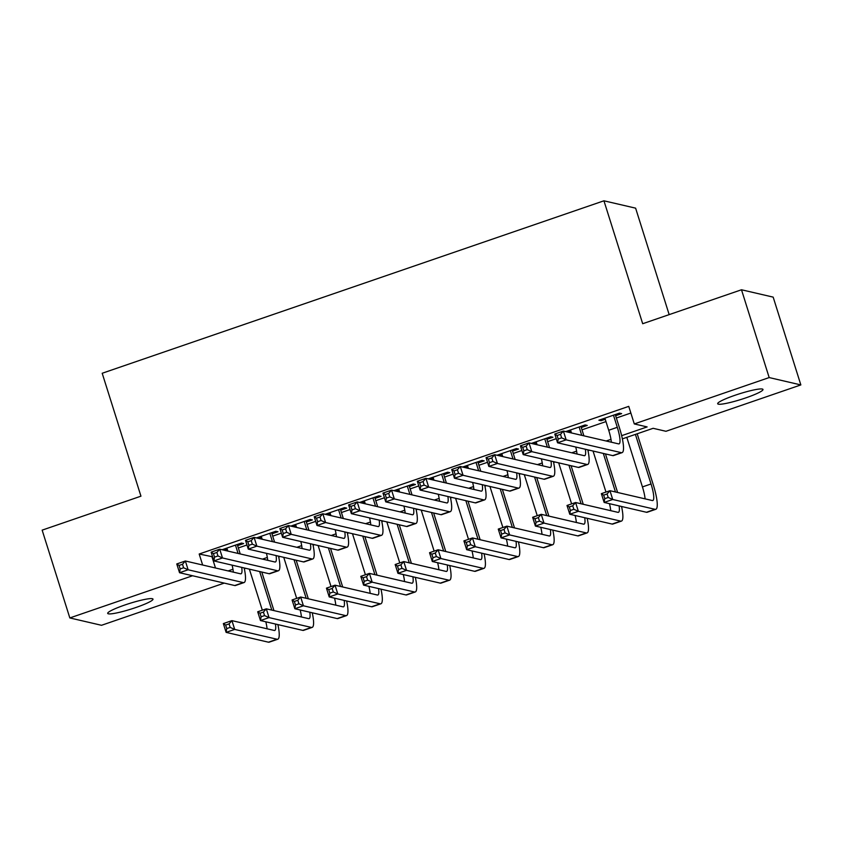 <?xml version="1.0" encoding="UTF-8"?>
<svg xmlns="http://www.w3.org/2000/svg" width="843" height="843" viewBox="0 0 843 843"><rect width="100%" height="100%" fill="white"/><g stroke="black" fill="none" stroke-linecap="round" stroke-linejoin="round"><path stroke-width="1.26" d="M124.869 604.989A23.752 2.919 -17.5 0 1 152.994 599.12A23.752 2.919 -17.5 0 1 135.828 607.529A23.752 2.919 -17.5 0 1 107.693 613.398A23.752 2.919 -17.5 0 1 124.869 604.989M734.854 395.325A23.752 2.919 -17.5 0 1 762.989 389.466A23.752 2.919 -17.5 0 1 745.813 397.875A23.752 2.919 -17.5 0 1 717.688 403.744A23.752 2.919 -17.5 0 1 734.854 395.325M669.173 314.629L635.611 208.158L603.936 200.803L102.193 373.259L140.95 496.179L42.15 530.142L69.832 617.94L192.562 575.758M603.936 200.803L642.693 323.723L741.492 289.771L773.168 297.126L800.85 384.924L665.959 431.289L653.125 428.307L622.366 438.876M224.238 583.103L101.508 625.295L69.832 617.94M237.6 545.621L243.616 543.556L241.477 543.05L222.067 549.731M271.962 533.809L277.979 531.743L275.84 531.248L256.43 537.918M306.325 521.996L312.342 519.931L310.203 519.436L290.793 526.106M340.698 510.184L346.705 508.118L344.566 507.623L325.156 514.293M375.061 498.371L381.078 496.306L378.939 495.81L359.529 502.481M409.424 486.559L415.441 484.493L413.302 483.998L393.892 490.668M443.797 474.746L449.804 472.681L447.665 472.185L428.255 478.856M478.16 462.933L484.177 460.868L482.038 460.373L462.628 467.043M512.523 451.121L518.54 449.056L516.401 448.56L496.991 455.231M546.886 439.319L552.903 437.243L550.764 436.748L531.353 443.418M581.259 427.506L587.265 425.43L585.126 424.935L565.716 431.605M621.649 435.673L647.129 426.916L634.294 423.934L628.752 406.368L199.18 554.02L212.605 556.801M238.337 547.95L246.967 544.989M272.7 536.137L281.341 533.176M307.063 524.335L315.704 521.364M341.436 512.523L350.066 509.551M375.799 500.71L384.44 497.739M410.162 488.898L418.802 485.926M444.524 477.085L453.165 474.114M478.898 465.273L487.528 462.301M513.261 453.46L521.901 450.489M547.623 441.648L556.264 438.676M581.997 429.835L605.98 421.595M616.359 418.023L630.859 413.038M615.622 415.694L621.639 413.628L619.5 413.123L598.878 420.214L601.017 420.71L605.242 419.256M567.866 432.111L570.88 431.068M533.493 443.913L536.506 442.881M499.13 455.726L502.143 454.693M464.767 467.538L467.781 466.506M430.394 479.351L433.407 478.318M396.031 491.163L399.045 490.131M361.668 502.976L364.682 501.943M327.305 514.788L330.319 513.756M292.932 526.601L295.946 525.568M258.569 538.414L261.583 537.37M224.206 550.226L227.22 549.183M741.492 289.771L769.174 377.569L800.85 384.924M199.18 554.02L202.647 565.01M634.294 423.934L769.174 377.569M228.126 570.922L232.953 569.267M262.5 559.109L267.326 557.455M296.862 547.297L301.689 545.642M331.225 535.495L336.051 533.83M365.588 523.682L370.425 522.017M399.961 511.87L404.788 510.205M434.324 500.057L439.15 498.392M468.687 488.245L473.513 486.58M503.06 476.432L507.886 474.767M537.423 464.619L542.249 462.965M571.786 452.807L576.612 451.153M606.149 440.994L610.985 439.34M589.426 450.194L588.003 450.689M555.063 462.006L553.63 462.501M520.689 473.819L519.267 474.314M486.327 485.631L484.904 486.126M451.964 497.444L450.541 497.928M417.591 509.256L416.168 509.741M383.228 521.069L381.805 521.554M348.865 532.881L347.442 533.366M314.502 544.694L313.08 545.179M280.129 556.506L278.706 556.991M245.766 568.319L244.344 568.804M212.025 557.002L215.492 567.992M600.669 419.603L601.017 420.71M604.895 418.149L608.709 430.267A18.557 3.751 -109 0 1 611.354 442.206M613.483 415.199L617.297 427.306A18.557 3.751 -109 0 1 619.057 443.861A18.557 3.751 -109 0 1 618.562 443.882L563.387 431.068L566.159 439.846L621.323 452.659A27.83 5.627 71 0 0 622.071 452.638A27.83 5.627 71 0 0 619.447 427.812L615.274 414.577M561.628 437.844L566.159 439.846L557.56 442.796L554.789 434.019L563.387 431.068L560.521 434.324L557.086 435.515L558.192 439.024L561.628 437.844L560.521 434.324M558.192 439.024L557.56 442.796L612.735 455.61A27.83 5.627 71 0 0 613.472 455.589L622.071 452.638M554.789 434.019L557.086 435.515M608.203 497.475L607.097 493.966L603.662 495.147L604.768 498.656L608.203 497.475L612.724 499.488L604.136 502.439L601.365 493.661L609.953 490.7L612.724 499.488L655.053 509.309A27.83 5.627 71 0 0 655.801 509.288A27.83 5.627 71 0 0 653.177 484.462L637.192 433.776M635.401 434.398L651.038 483.966A18.557 3.751 -109 0 1 652.788 500.521A18.557 3.751 -109 0 1 652.292 500.531L609.953 490.7L607.097 493.966M626.813 437.348L642.44 486.917A18.557 3.751 -109 0 1 645.085 498.856M604.768 498.656L604.136 502.439L646.465 512.27A27.83 5.627 71 0 0 647.203 512.249L655.801 509.288M601.365 493.661L603.662 495.147M570.521 429.962L571.47 432.944M579.12 427.001L581.744 435.325M583.883 435.82L580.901 426.389M585.369 449.256A18.557 3.751 -109 0 1 584.684 455.673A18.557 3.751 -109 0 1 584.188 455.684L529.025 442.881L531.785 451.658L586.96 464.472A27.83 5.627 71 0 0 587.697 464.451A27.83 5.627 71 0 0 587.813 449.825M575.737 447.022A18.557 3.751 -109 0 1 576.991 454.019M527.265 449.656L531.785 451.658L523.197 454.609L520.426 445.831L529.025 442.881L526.158 446.137L522.723 447.317L523.83 450.836L527.265 449.656L526.158 446.137M523.83 450.836L523.197 454.609L578.372 467.422A27.83 5.627 71 0 0 579.109 467.401L587.697 464.451M520.426 445.831L522.723 447.317M536.159 441.774L537.096 444.756M544.747 438.813L547.37 447.138M549.51 447.633L546.538 438.202M551.006 461.068A18.557 3.751 -109 0 1 550.321 467.486A18.557 3.751 -109 0 1 549.826 467.496L494.651 454.693L497.423 463.471L552.597 476.284A27.83 5.627 71 0 0 553.335 476.263A27.83 5.627 71 0 0 553.451 461.637M541.375 458.834A18.557 3.751 -109 0 1 542.629 465.831M492.902 461.469L497.423 463.471L488.835 466.421L486.063 457.644L494.651 454.693L491.796 457.949L488.36 459.129L489.467 462.649L492.902 461.469L491.796 457.949M489.467 462.649L488.835 466.421L544.009 479.235A27.83 5.627 71 0 0 544.747 479.214L553.335 476.263M486.063 457.644L488.36 459.129M501.796 453.587L502.734 456.569M510.384 450.626L513.008 458.95M515.147 459.446L512.175 450.014M516.643 472.881A18.557 3.751 -109 0 1 515.958 479.298A18.557 3.751 -109 0 1 515.463 479.309L460.289 466.506L463.06 475.283L518.234 488.097A27.83 5.627 71 0 0 518.972 488.065A27.83 5.627 71 0 0 519.088 473.45M507.012 470.647A18.557 3.751 -109 0 1 508.255 477.644M458.539 473.271L463.06 475.283L454.461 478.234L451.7 469.456L460.289 466.506L457.433 469.762L453.987 470.942L455.104 474.461L458.539 473.271L457.433 469.762M455.104 474.461L454.461 478.234L509.636 491.047A27.83 5.627 71 0 0 510.384 491.026L518.972 488.065M451.7 469.456L453.987 470.942M467.422 465.389L468.371 468.381M476.021 462.438L478.645 470.763M480.784 471.258L477.812 461.827M482.28 484.693A18.557 3.751 -109 0 1 481.585 491.111A18.557 3.751 -109 0 1 481.1 491.121L425.926 478.318L428.687 487.096L483.861 499.899A27.83 5.627 71 0 0 484.609 499.878A27.83 5.627 71 0 0 484.725 485.262M472.638 482.459A18.557 3.751 -109 0 1 473.892 489.456M424.166 485.083L428.687 487.096L420.099 490.046L417.327 481.269L425.926 478.318L423.06 481.574L419.624 482.754L420.731 486.263L424.166 485.083L423.06 481.574M420.731 486.263L420.099 490.046L475.273 502.86A27.83 5.627 71 0 0 476.01 502.839L484.609 499.878M417.327 481.269L419.624 482.754M617.613 492.481L605.453 453.924M603.314 453.418L615.474 491.985M593.04 451.037L605.98 492.07M619.11 505.916A18.557 3.751 -109 0 1 618.414 512.333A18.557 3.751 -109 0 1 617.919 512.344L575.59 502.512L578.361 511.301L620.69 521.122A27.83 5.627 71 0 0 621.428 521.1A27.83 5.627 71 0 0 621.554 506.485M609.468 503.671A18.557 3.751 -109 0 1 610.722 510.668M573.841 509.288L578.361 511.301L569.773 514.251L567.002 505.473L575.59 502.512L572.734 505.779L569.299 506.959L570.405 510.468L573.841 509.288L572.734 505.779M570.405 510.468L569.773 514.251L612.102 524.072A27.83 5.627 71 0 0 612.84 524.051L621.428 521.1M567.002 505.473L569.299 506.959M583.251 504.293L571.09 465.726M568.951 465.231L581.101 503.798M558.677 462.849L571.607 503.882M584.736 517.728A18.557 3.751 -109 0 1 584.051 524.146A18.557 3.751 -109 0 1 583.556 524.156L541.227 514.325L543.998 523.103L586.328 532.934A27.83 5.627 71 0 0 587.065 532.913A27.83 5.627 71 0 0 587.181 518.287M575.105 515.484A18.557 3.751 -109 0 1 576.359 522.481M539.478 521.1L543.998 523.103L535.4 526.064L532.639 517.275L541.227 514.325L538.371 517.591L534.926 518.772L536.032 522.281L539.478 521.1L538.371 517.591M536.032 522.281L535.4 526.064L577.74 535.885A27.83 5.627 71 0 0 578.477 535.863L587.065 532.913M532.639 517.275L534.926 518.772M548.877 516.106L536.717 477.538M534.578 477.043L546.738 515.61M524.304 474.662L537.244 515.695M550.374 529.541A18.557 3.751 -109 0 1 549.689 535.958A18.557 3.751 -109 0 1 549.193 535.969L506.864 526.137L509.625 534.915L551.965 544.747A27.83 5.627 71 0 0 552.702 544.726A27.83 5.627 71 0 0 552.818 530.099M540.742 527.296A18.557 3.751 -109 0 1 541.996 534.293M505.105 532.913L509.625 534.915L501.037 537.876L498.266 529.088L506.864 526.137L503.998 529.404L500.563 530.584L501.669 534.093L505.105 532.913L503.998 529.404M501.669 534.093L501.037 537.876L543.366 547.697A27.83 5.627 71 0 0 544.114 547.676L552.702 544.726M498.266 529.088L500.563 530.584M514.515 527.918L502.354 489.351M500.215 488.856L512.375 527.423M489.941 486.474L502.881 527.507M516.011 541.343A18.557 3.751 -109 0 1 515.315 547.76A18.557 3.751 -109 0 1 514.831 547.781L472.491 537.95L475.262 546.728L517.591 556.559A27.83 5.627 71 0 0 518.34 556.538A27.83 5.627 71 0 0 518.456 541.912M506.38 539.109A18.557 3.751 -109 0 1 507.623 546.106M470.742 544.726L475.262 546.728L466.674 549.689L463.903 540.9L472.491 537.95L469.635 541.217L466.2 542.397L467.307 545.906L470.742 544.726L469.635 541.217M467.307 545.906L466.674 549.689L509.003 559.51A27.83 5.627 71 0 0 509.741 559.489L518.34 556.538M463.903 540.9L466.2 542.397M433.06 477.201L433.997 480.194M441.658 474.251L444.282 482.575M446.421 483.071L443.439 473.64M447.907 496.506A18.557 3.751 -109 0 1 447.222 502.923A18.557 3.751 -109 0 1 446.727 502.934L391.552 490.131L394.324 498.908L449.498 511.712A27.83 5.627 71 0 0 450.236 511.69A27.83 5.627 71 0 0 450.352 497.075M438.276 494.272A18.557 3.751 -109 0 1 439.53 501.258M389.803 496.896L394.324 498.908L385.736 501.859L382.964 493.081L391.552 490.131L388.697 493.387L385.262 494.567L386.368 498.076L389.803 496.896L388.697 493.387M386.368 498.076L385.736 501.859L440.91 514.673A27.83 5.627 71 0 0 441.648 514.651L450.236 511.69M382.964 493.081L385.262 494.567M480.152 539.731L467.991 501.163M465.852 500.668L478.013 539.235M455.578 498.287L468.518 539.32M481.638 553.156A18.557 3.751 -109 0 1 480.953 559.573A18.557 3.751 -109 0 1 480.457 559.594L438.128 549.762L440.9 558.54L483.229 568.372A27.83 5.627 71 0 0 483.966 568.351A27.83 5.627 71 0 0 484.082 553.725M472.006 550.922A18.557 3.751 -109 0 1 473.26 557.918M436.379 556.538L440.9 558.54L432.301 561.491L429.54 552.713L438.128 549.762L435.273 553.029L431.837 554.209L432.944 557.718L436.379 556.538L435.273 553.029M432.944 557.718L432.301 561.491L474.641 571.322A27.83 5.627 71 0 0 475.378 571.301L483.966 568.351M429.54 552.713L431.837 554.209M398.697 489.014L399.635 492.006M407.285 486.063L409.909 494.388M412.048 494.883L409.076 485.452M413.544 508.318A18.557 3.751 -109 0 1 412.859 514.736A18.557 3.751 -109 0 1 412.364 514.746L357.19 501.933L359.961 510.721L415.135 523.524A27.83 5.627 71 0 0 415.873 523.503A27.83 5.627 71 0 0 415.989 508.887M403.913 506.074A18.557 3.751 -109 0 1 405.167 513.071M355.44 508.708L359.961 510.721L351.373 513.672L348.602 504.894L357.19 501.933L354.334 505.199L350.899 506.38L352.005 509.889L355.44 508.708L354.334 505.199M352.005 509.889L351.373 513.672L406.537 526.475A27.83 5.627 71 0 0 407.285 526.453L415.873 523.503M348.602 504.894L350.899 506.38M445.778 551.543L433.629 512.976M431.479 512.481L443.639 551.037M421.205 510.099L434.145 551.132M447.275 564.968A18.557 3.751 -109 0 1 446.59 571.385A18.557 3.751 -109 0 1 446.095 571.406L403.765 561.575L406.537 570.353L448.866 580.184A27.83 5.627 71 0 0 449.604 580.163A27.83 5.627 71 0 0 449.719 565.537M437.643 562.734A18.557 3.751 -109 0 1 438.897 569.731M402.006 568.351L406.537 570.353L397.938 573.303L395.167 564.525L403.765 561.575L400.899 564.831L397.464 566.022L398.57 569.531L402.006 568.351L400.899 564.831M398.57 569.531L397.938 573.303L440.267 583.135A27.83 5.627 71 0 0 441.015 583.114L449.604 580.163M395.167 564.525L397.464 566.022M364.334 500.826L365.272 503.808M372.922 497.876L375.546 506.2M377.685 506.696L374.714 497.265M379.181 520.131A18.557 3.751 -109 0 1 378.496 526.548A18.557 3.751 -109 0 1 378.001 526.559L322.827 513.745L325.598 522.534L380.762 535.337A27.83 5.627 71 0 0 381.51 535.316A27.83 5.627 71 0 0 381.626 520.7M369.55 517.887A18.557 3.751 -109 0 1 370.794 524.883M321.078 520.521L325.598 522.534L317 525.484L314.239 516.706L322.827 513.745L319.961 517.012L316.525 518.192L317.632 521.701L321.078 520.521L319.961 517.012M317.632 521.701L317 525.484L372.174 538.287A27.83 5.627 71 0 0 372.912 538.266L381.51 535.316M314.239 516.706L316.525 518.192M411.416 563.356L399.255 524.789M397.116 524.293L409.276 562.85M386.842 521.912L399.782 562.945M412.912 576.781A18.557 3.751 -109 0 1 412.227 583.198A18.557 3.751 -109 0 1 411.732 583.219L369.403 573.388L372.163 582.165L414.503 591.997A27.83 5.627 71 0 0 415.241 591.976A27.83 5.627 71 0 0 415.357 577.35M403.281 574.547A18.557 3.751 -109 0 1 404.524 581.544M367.643 580.163L372.163 582.165L363.575 585.116L360.804 576.338L369.403 573.388L366.536 576.644L363.101 577.824L364.208 581.343L367.643 580.163L366.536 576.644M364.208 581.343L363.575 585.116L405.904 594.947A27.83 5.627 71 0 0 406.642 594.926L415.241 591.976M360.804 576.338L363.101 577.824M329.961 512.639L330.909 515.621M338.559 509.688L341.183 518.013M343.322 518.508L340.34 509.077M344.819 531.944A18.557 3.751 -109 0 1 344.123 538.361A18.557 3.751 -109 0 1 343.628 538.371L288.464 525.558L291.225 534.336L346.399 547.149A27.83 5.627 71 0 0 347.137 547.128A27.83 5.627 71 0 0 347.253 532.502M335.177 529.699A18.557 3.751 -109 0 1 336.431 536.696M286.704 532.333L291.225 534.336L282.637 537.297L279.865 528.508L288.464 525.558L285.598 528.824L282.163 530.005L283.269 533.514L286.704 532.333L285.598 528.824M283.269 533.514L282.637 537.297L337.811 550.1A27.83 5.627 71 0 0 338.549 550.079L347.137 547.128M279.865 528.508L282.163 530.005M377.053 575.158L364.893 536.601M362.753 536.106L374.914 574.663M352.479 533.714L365.419 574.757M378.549 588.593A18.557 3.751 -109 0 1 377.854 595.01A18.557 3.751 -109 0 1 377.369 595.021L335.029 585.2L337.801 593.978L380.13 603.809A27.83 5.627 71 0 0 380.878 603.788A27.83 5.627 71 0 0 380.994 589.162M368.907 586.359A18.557 3.751 -109 0 1 370.161 593.356M333.28 591.976L337.801 593.978L329.213 596.928L326.441 588.151L335.029 585.2L332.174 588.456L328.738 589.636L329.845 593.156L333.28 591.976L332.174 588.456M329.845 593.156L329.213 596.928L371.542 606.76A27.83 5.627 71 0 0 372.279 606.739L380.878 603.788M326.441 588.151L328.738 589.636M295.598 524.451L296.536 527.433M304.186 521.501L306.81 529.826M308.959 530.321L305.977 520.879M310.445 543.746A18.557 3.751 -109 0 1 309.76 550.163A18.557 3.751 -109 0 1 309.265 550.184L254.091 537.37L256.862 546.148L312.036 558.962A27.83 5.627 71 0 0 312.774 558.941A27.83 5.627 71 0 0 312.89 544.315M300.814 541.512A18.557 3.751 -109 0 1 302.068 548.508M252.342 544.146L256.862 546.148L248.274 549.109L245.503 540.321L254.091 537.37L251.235 540.637L247.8 541.817L248.906 545.326L252.342 544.146L251.235 540.637M248.906 545.326L248.274 549.109L303.448 561.912A27.83 5.627 71 0 0 304.186 561.891L312.774 558.941M245.503 540.321L247.8 541.817M342.69 586.97L330.53 548.414M328.391 547.918L340.551 586.475M318.117 545.526L331.046 586.57M344.176 600.406A18.557 3.751 -109 0 1 343.491 606.823A18.557 3.751 -109 0 1 342.996 606.834L300.666 597.013L303.438 605.79L345.767 615.622A27.83 5.627 71 0 0 346.505 615.601A27.83 5.627 71 0 0 346.621 600.975M334.545 598.172A18.557 3.751 -109 0 1 335.799 605.169M298.917 603.778L303.438 605.79L294.839 608.741L292.078 599.963L300.666 597.013L297.811 600.269L294.365 601.449L295.482 604.968L298.917 603.778L297.811 600.269M295.482 604.968L294.839 608.741L337.179 618.572A27.83 5.627 71 0 0 337.917 618.551L346.505 615.601M292.078 599.963L294.365 601.449M261.235 536.264L262.173 539.246M269.823 533.313L272.447 541.638M274.586 542.133L271.615 532.692M276.082 555.558A18.557 3.751 -109 0 1 275.398 561.975A18.557 3.751 -109 0 1 274.902 561.996L219.728 549.183L222.499 557.961L277.674 570.774A27.83 5.627 71 0 0 278.411 570.753A27.83 5.627 71 0 0 278.527 556.127M266.451 553.324A18.557 3.751 -109 0 1 267.705 560.321M217.979 555.958L222.499 557.961L213.901 560.922L211.14 552.133L219.728 549.183L216.872 552.45L213.427 553.63L214.543 557.139L217.979 555.958L216.872 552.45M214.543 557.139L213.901 560.922L269.075 573.725A27.83 5.627 71 0 0 269.823 573.704L278.411 570.753M211.14 552.133L213.427 553.63M308.317 598.783L296.156 560.226M294.017 559.731L306.178 598.288M283.743 557.339L296.683 598.382M309.813 612.218A18.557 3.751 -109 0 1 309.128 618.636A18.557 3.751 -109 0 1 308.633 618.646L266.304 608.825L269.065 617.603L311.404 627.434A27.83 5.627 71 0 0 312.142 627.403A27.83 5.627 71 0 0 312.258 612.787M300.182 609.984A18.557 3.751 -109 0 1 301.436 616.981M264.544 615.59L269.065 617.603L260.476 620.553L257.705 611.776L266.304 608.825L263.438 612.081L260.002 613.261L261.109 616.77L264.544 615.59L263.438 612.081M261.109 616.77L260.476 620.553L302.806 630.385A27.83 5.627 71 0 0 303.554 630.364L312.142 627.403M257.705 611.776L260.002 613.261M226.872 548.076L227.81 551.059M235.46 545.126L238.084 553.451M240.223 553.946L237.252 544.504M241.72 567.371A18.557 3.751 -109 0 1 241.024 573.788A18.557 3.751 -109 0 1 240.54 573.809L185.365 560.995L188.126 569.773L243.3 582.587A27.83 5.627 71 0 0 244.048 582.566A27.83 5.627 71 0 0 244.164 567.94M232.088 565.137A18.557 3.751 -109 0 1 233.332 572.134M183.605 567.771L188.126 569.773L179.538 572.724L176.767 563.946L185.365 560.995L182.499 564.262L179.064 565.442L180.17 568.951L183.605 567.771L182.499 564.262M180.17 568.951L179.538 572.724L234.712 585.537A27.83 5.627 71 0 0 235.45 585.516L244.048 582.566M176.767 563.946L179.064 565.442M273.954 610.595L261.794 572.039M259.655 571.543L271.815 610.1M249.38 569.151L262.321 610.184M275.45 624.031A18.557 3.751 -109 0 1 274.765 630.448A18.557 3.751 -109 0 1 274.27 630.459L231.93 620.638L234.702 629.415L277.031 639.236A27.83 5.627 71 0 0 277.779 639.215A27.83 5.627 71 0 0 277.895 624.6M265.819 621.797A18.557 3.751 -109 0 1 267.062 628.794M230.181 627.403L234.702 629.415L226.114 632.366L223.342 623.588L231.93 620.638L229.075 623.894L225.639 625.074L226.746 628.583L230.181 627.403L229.075 623.894M226.746 628.583L226.114 632.366L268.443 642.197A27.83 5.627 71 0 0 269.18 642.176L277.779 639.215M223.342 623.588L225.639 625.074M617.297 427.306L608.709 430.267M621.323 452.659L612.735 455.61M651.038 483.966L642.44 486.917M655.053 509.309L646.465 512.27M586.96 464.472L578.372 467.422M552.597 476.284L544.009 479.235M518.234 488.097L509.636 491.047M483.861 499.899L475.273 502.86M620.69 521.122L612.102 524.072M586.328 532.934L577.74 535.885M551.965 544.747L543.366 547.697M517.591 556.559L509.003 559.51M449.498 511.712L440.91 514.673M483.229 568.372L474.641 571.322M415.135 523.524L406.537 526.475M448.866 580.184L440.267 583.135M380.762 535.337L372.174 538.287M414.503 591.997L405.904 594.947M346.399 547.149L337.811 550.1M380.13 603.809L371.542 606.76M312.036 558.962L303.448 561.912M345.767 615.622L337.179 618.572M277.674 570.774L269.075 573.725M311.404 627.434L302.806 630.385M243.3 582.587L234.712 585.537M277.031 639.236L268.443 642.197"/></g></svg>
